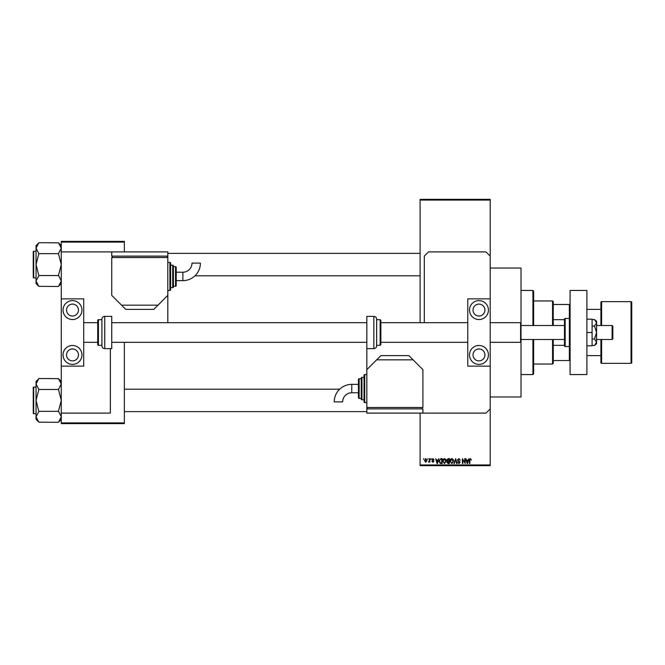 <?xml version="1.0" encoding="UTF-8"?>
<svg xmlns="http://www.w3.org/2000/svg" width="665" height="665" viewBox="0 0 665 665"><rect width="100%" height="100%" fill="white"/><g stroke="black" fill="none" stroke-linecap="round" stroke-linejoin="round"><path stroke-width="1" d="M490.188 268.028L521.019 268.028L521.019 396.972L490.188 396.972M427.62 459.349L428.069 458.651L427.62 459.349M429.407 460.496L429.407 458.651L429.848 458.651L429.848 462.217L429.407 461.643L428.451 462.092L429.407 460.496M430.679 459.349L431.128 458.651L430.679 459.349M431.826 459.739L432.907 458.584L433.987 459.731L432.873 459.091L432.275 459.648L433.929 461.261L432.923 462.283L431.893 461.261L432.907 461.768L433.48 461.335L431.826 459.739M438.044 460.113L438.9 458.651L437.537 463.555L437.071 463.555L435.65 458.651L436.498 460.113L438.044 460.113M444.503 458.584L445.783 459.357L446.223 461.036L444.503 463.613L442.782 461.094L443.223 459.332L444.503 458.584M451.834 458.584L453.114 459.357L453.547 461.036L451.826 463.613L450.114 461.094L450.554 459.332L451.834 458.584M470.421 458.584L471.394 460.113L470.404 459.158L469.922 459.532L469.864 463.555L469.415 463.555L469.415 460.222L470.421 458.584M420.105 464.951L490.188 464.951L490.188 465.658L420.105 465.658L420.105 413.098M420.105 322.691L420.105 199.342L490.188 199.342L490.188 200.049L420.105 200.049M490.188 464.951L490.188 366.141L467.761 366.141L467.761 298.859L490.188 298.859L490.188 366.141M490.188 298.859L490.188 200.049M468.118 460.113L468.966 458.651L467.611 463.555L467.146 463.555L465.716 458.651L466.572 460.113L468.118 460.113M464.76 462.574L464.76 458.651L465.209 458.651L465.209 463.555L462.848 459.623L462.848 463.555L462.408 463.555L462.408 458.651L464.76 462.574M457.437 460.005L458.825 458.584L460.305 460.238L458.784 459.158L457.886 459.997L460.18 462.275L458.908 463.613L457.562 462.15L458.892 463.039L459.59 461.759L458.11 461.178L457.437 460.005M453.846 463.555L455.683 458.651L457.005 463.555L456.547 463.555L455.492 459.224L454.311 463.555L453.846 463.555M446.73 460.089L448.094 458.651L449.474 458.651L449.474 463.555L448.085 463.555L446.863 462.316L447.346 461.294L446.73 460.089M439.149 461.128L440.837 458.651L442.15 458.651L442.15 463.555L440.188 463.463L439.149 461.128M424.494 460.471L425.741 458.584L426.98 460.429L425.741 462.283L424.494 460.471M423.414 459.349L423.863 458.651L423.414 459.349M61.28 241.395L124.355 241.395L124.355 242.093L61.28 242.093L61.28 241.395M124.355 422.907L124.355 423.605L61.28 423.605L61.28 422.907L124.355 422.907L124.355 342.309M124.355 251.902L124.355 242.093M61.28 422.907L61.28 413.098L110.34 413.098L110.34 348.618M167.713 322.691A10.515 10.515 0 0 0 167.804 321.286L167.804 256.108L111.745 256.108L111.745 251.902L61.28 251.902L61.28 242.093M467.553 462.117L467.969 460.687L466.722 460.687L467.345 463.039L467.553 462.117M451.826 463.039L453.106 461.028L451.834 459.158L450.554 461.111L450.745 462.217L451.826 463.039M449.025 462.981L449.025 461.518L447.72 461.56L447.304 462.242L449.025 462.981M449.025 460.945L449.025 459.224L447.62 459.282L447.179 460.08L449.025 460.945M444.494 463.039L445.774 461.028L444.503 459.158L443.231 461.111L443.422 462.217L444.494 463.039M441.701 462.981L441.701 459.224L440.895 459.224L439.773 459.939L439.598 461.136L440.272 462.882L441.701 462.981M437.479 462.117L437.894 460.687L436.656 460.687L437.271 463.039L437.479 462.117M425.75 461.768L426.539 460.429L425.733 459.091L424.943 460.429L425.75 461.768M552.557 325.493L552.557 300.962L533.638 300.962M552.557 300.962L553.255 301.661L553.255 325.493M553.255 339.507L553.255 363.339L552.557 364.038L552.557 339.507M553.255 304.47L570.08 304.47M553.255 345.343L564.469 345.343M553.255 319.657L564.469 319.657M570.08 360.53L569.373 360.53L569.373 346.515A0.698 0.698 0 0 0 570.08 345.817M553.255 360.53L569.373 360.53M570.08 319.183A0.698 0.698 0 0 0 569.373 318.485L565.175 318.485A0.698 0.698 0 0 0 564.469 319.183L564.469 345.817A0.698 0.698 0 0 0 565.175 346.515L569.373 346.515L569.373 304.47M532.931 325.493L532.931 290.447L533.638 291.154L533.638 325.493M533.638 339.507L533.638 373.846L532.931 374.553L532.931 339.507M532.931 290.447L521.019 290.447M532.931 374.553L521.019 374.553M420.105 253.373L167.804 253.373M420.105 275.8L194.97 275.8M61.28 245.626L58.478 242.825L61.28 248.17L58.478 253.648L38.853 253.648L36.051 248.17L38.853 242.7L58.478 242.825M38.853 242.825L36.051 245.626L36.051 283.548L38.853 286.357L36.051 281.012L38.853 275.667L36.051 264.587L38.853 253.648M33.25 252.675L33.25 251.694A0.424 0.424 0 0 1 33.674 251.279L36.051 251.279L33.674 251.279A0.424 0.424 0 0 0 33.25 251.694L33.25 276.507M33.674 251.279L33.674 277.904A0.424 0.424 0 0 1 33.25 277.488M33.674 277.904L36.051 277.904M58.478 253.648L61.28 264.587L58.478 275.277L61.28 281.012L58.478 286.482L38.853 286.349M58.478 275.534L38.853 275.534M58.478 286.357L61.28 283.548M124.355 411.627L366.839 411.627M124.355 389.2L339.682 389.2M61.28 381.452L58.478 378.643L61.28 383.988L58.478 389.466L38.853 389.466L36.051 383.988L38.853 378.518L58.478 378.651M38.853 378.643L36.051 381.452L36.051 419.374L38.853 422.175L36.051 416.83L38.853 411.485L36.051 400.413L38.853 389.466M36.051 387.097L33.674 387.097A0.424 0.424 0 0 0 33.25 387.512L33.25 412.325M33.25 388.493L33.25 387.512A0.424 0.424 0 0 1 33.674 387.097L33.674 413.721A0.424 0.424 0 0 1 33.25 413.306M33.674 413.721L36.051 413.721M58.478 389.466L61.28 400.413L58.478 411.095L61.28 416.83L58.478 422.3L38.853 422.175M58.478 411.352L38.853 411.352M58.478 422.175L61.28 419.374M600.911 339.507L600.911 362.633A0.698 0.698 0 0 0 601.617 363.339L631.052 363.339A0.698 0.698 0 0 0 631.75 362.633L631.75 302.367A0.698 0.698 0 0 0 631.052 301.661L601.617 301.661L601.617 325.493M600.911 325.493L600.911 302.367A0.698 0.698 0 0 1 601.617 301.661M586.896 355.625L600.911 355.625M586.896 309.375L600.911 309.375M478.975 360.887A5.96 5.96 0 0 1 473.014 354.927A5.96 5.96 0 0 1 478.975 348.967A5.96 5.96 0 0 1 484.926 354.927A5.96 5.96 0 0 1 478.975 360.887M478.975 304.113A5.96 5.96 0 0 0 473.014 310.073A5.96 5.96 0 0 0 478.975 316.033A5.96 5.96 0 0 0 484.926 310.073A5.96 5.96 0 0 0 478.975 304.113M478.975 300.613A9.46 9.46 0 0 0 469.507 310.073A9.46 9.46 0 0 0 478.975 319.532A9.46 9.46 0 0 0 488.434 310.073A9.46 9.46 0 0 0 478.975 300.613M478.975 345.468A9.46 9.46 0 0 0 469.507 354.927A9.46 9.46 0 0 0 478.975 364.387A9.46 9.46 0 0 0 488.434 354.927A9.46 9.46 0 0 0 478.975 345.468M570.08 374.553L570.08 290.447L586.896 290.447L586.896 374.553L570.08 374.553M376.648 345.326L380.156 345.326L380.156 319.674L376.648 319.674L376.648 319.183L376.648 345.817C376.481 347.521 375.55 348.452 373.846 348.618L373.846 316.382C375.55 316.548 376.481 317.479 376.648 319.183M380.156 319.674L380.854 320.372L380.854 344.628L380.156 345.326M467.761 322.691L380.854 322.691L380.854 342.309L467.761 342.309M373.846 316.382L366.839 316.382L366.839 408.892L422.907 408.892L422.907 413.098L485.982 413.098L490.188 408.892M586.896 332.5L592.083 332.5L592.083 319.183L586.896 319.183M592.083 332.5L592.083 345.817L586.896 345.817M594.502 326.025L596.572 332.5L596.572 322.791L594.502 319.549L596.572 321.286L596.572 322.791L594.502 326.025L592.083 326.025M594.502 319.549L592.083 319.549M594.502 338.975L596.572 342.209L596.572 332.5L594.502 338.975L592.083 338.975M594.502 345.451L596.572 343.714L596.572 342.209L594.502 345.451L592.083 345.451M61.28 251.902L61.28 298.859L83.707 298.859L83.707 366.141L61.28 366.141L61.28 413.098M490.188 256.108L485.982 251.902L428.509 251.902L424.303 256.108L424.303 322.691M351.768 384.362A17.531 17.531 0 0 0 334.237 401.893L342.65 401.893A9.119 9.119 0 0 1 351.768 392.774L351.768 384.362L358.427 384.362M366.839 374.553L364.736 374.553A0.698 0.698 0 0 0 364.038 375.251L364.038 401.884A0.698 0.698 0 0 0 364.736 402.583L366.839 402.583M364.038 377.354L361.935 377.354A0.698 0.698 0 0 0 361.236 378.053L361.236 399.075A0.698 0.698 0 0 0 361.935 399.781L364.038 399.781M359.133 378.751A0.698 0.698 0 0 0 358.427 379.457L358.427 397.678A0.698 0.698 0 0 0 359.133 398.377L361.236 398.377L361.236 378.751L359.133 378.751L359.133 398.377M366.839 407.487L422.907 407.487L422.907 369.64L413.098 359.832L376.648 359.832L366.839 369.64M376.648 359.832L380.854 355.625L408.892 355.625L413.098 359.832M422.209 408.892L422.209 407.487M367.537 408.892L367.537 407.487M422.907 413.098L366.839 413.098L366.839 408.892M612.124 325.493L612.831 326.191L612.831 338.809L612.124 339.507L612.124 325.493L596.572 325.493M490.188 342.309L520.604 342.309L520.604 322.691L521.019 323.107M72.493 360.887A5.96 5.96 0 0 1 66.542 354.927A5.96 5.96 0 0 1 72.493 348.967A5.96 5.96 0 0 1 78.453 354.927A5.96 5.96 0 0 1 72.493 360.887M72.493 304.113A5.96 5.96 0 0 0 66.542 310.073A5.96 5.96 0 0 0 72.493 316.033A5.96 5.96 0 0 0 78.453 310.073A5.96 5.96 0 0 0 72.493 304.113M72.493 300.613A9.46 9.46 0 0 0 63.034 310.073A9.46 9.46 0 0 0 72.493 319.532A9.46 9.46 0 0 0 81.953 310.073A9.46 9.46 0 0 0 72.493 300.613M72.493 345.468A9.46 9.46 0 0 0 63.034 354.927A9.46 9.46 0 0 0 72.493 364.387A9.46 9.46 0 0 0 81.953 354.927A9.46 9.46 0 0 0 72.493 345.468M61.28 298.859L61.28 366.141M104.738 316.382A2.801 2.801 0 0 0 101.928 319.183L101.928 345.817A2.801 2.801 0 0 0 104.738 348.618L111.745 348.618L111.745 316.382L104.738 316.382L104.738 348.618M101.928 319.674L98.428 319.674A0.698 0.698 0 0 0 97.722 320.372L97.722 344.628A0.698 0.698 0 0 0 98.428 345.326L101.928 345.326M83.707 342.309L97.722 342.309L97.722 322.691L83.707 322.691M182.875 280.638A17.531 17.531 0 0 0 200.406 263.107L192.002 263.107A9.119 9.119 0 0 1 182.875 272.226L182.875 280.638L176.217 280.638M167.804 290.447L169.908 290.447A0.698 0.698 0 0 0 170.614 289.749L170.614 263.116A0.698 0.698 0 0 0 169.908 262.417L167.804 262.417M170.614 287.646L172.717 287.646A0.698 0.698 0 0 0 173.415 286.947L173.415 265.925A0.698 0.698 0 0 0 172.717 265.219L170.614 265.219M175.518 286.249A0.698 0.698 0 0 0 176.217 285.543L176.217 267.322A0.698 0.698 0 0 0 175.518 266.623L173.415 266.623L173.415 286.249L175.518 286.249L175.518 266.623M167.804 257.513L111.745 257.513L111.745 295.36L121.554 305.168L157.996 305.168L167.804 295.36M157.996 305.168L153.79 309.375L125.76 309.375L121.554 305.168M112.443 256.108L112.443 257.513M167.106 256.108L167.106 257.513M111.745 251.902L167.804 251.902L167.804 256.108M631.052 363.339L631.052 301.661M601.617 339.507L601.617 363.339M364.736 374.553L364.736 402.583M361.935 377.354L361.935 399.781M565.175 318.485L565.175 346.515M98.428 319.674L98.428 345.326M169.908 290.447L169.908 262.417M172.717 287.646L172.717 265.219M552.557 364.038L533.638 364.038M373.846 348.618L366.839 348.618M358.427 392.774L351.768 392.774M564.469 325.493L521.019 325.493M111.745 322.691L366.839 322.691M490.188 322.691L520.604 322.691M111.745 342.309L366.839 342.309M612.124 339.507L596.572 339.507M564.469 339.507L521.019 339.507M521.019 341.893L520.604 342.309M176.217 272.226L182.875 272.226"/></g></svg>
